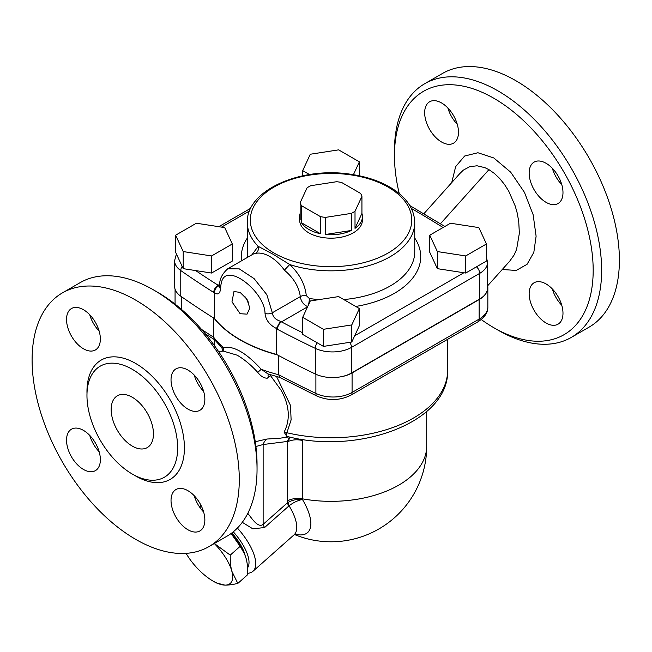 <?xml version="1.0" encoding="UTF-8"?>
<svg xmlns="http://www.w3.org/2000/svg" width="652" height="652" viewBox="0 0 652 652"><rect width="100%" height="100%" fill="white"/><g stroke="black" fill="none" stroke-linecap="round" stroke-linejoin="round"><path stroke-width="0.98" d="M223.424 351.135L237.116 355.169C244.166 359.26 251.036 364.998 257.727 372.39C260.939 376.375 264.142 378.299 267.328 378.168L270.458 375.576L281.151 390.303M289.072 436.873L279.667 438.258L266.864 439.041L255.258 441.722M281.159 390.303C289.553 405.65 290.523 419.603 284.076 432.17L286.823 436.343M257.043 469.301L257.043 464.42A140.522 81.133 -120 0 0 157.678 292.316L153.456 289.871A146.496 84.581 60 0 1 257.043 469.301A146.496 84.581 60 0 1 226.7 536.368L208.942 546.62A146.496 84.581 60 0 1 135.689 539.359A146.496 84.581 60 0 1 39.984 410.263A146.496 84.581 60 0 1 62.445 292.87A146.496 84.581 60 0 1 208.942 377.451A146.496 84.581 60 0 1 208.942 546.62M194.223 495.732A23.92 13.806 -120 0 0 203.644 512.048M89.731 435.406A23.92 13.806 -120 0 0 99.145 451.714M89.731 314.745A23.92 13.806 -120 0 0 99.145 331.061M194.223 375.079A23.92 13.806 -120 0 0 203.644 391.387M459.937 173.448L463.36 170.099L469.75 166.659L477.068 165.795L484.941 167.67L488.935 169.634L494.452 173.489L499.685 178.485L504.477 184.434L508.731 191.15L515.202 205.975L517.093 212.609L518.731 221.427L519.351 233.31L516.62 249.292L514.241 254.826L509.628 261.289M399.26 193.62A140.522 81.133 60 0 1 394.46 155.616A140.522 81.133 60 0 1 493.825 98.248A140.522 81.133 60 0 1 593.181 270.344A140.522 81.133 60 0 1 493.817 327.712A140.522 81.133 60 0 1 487.052 323.539A140.522 81.133 60 0 1 481.257 319.537M562.986 313.237A23.92 13.806 60 0 1 558.03 324.191A23.92 13.806 60 0 1 534.11 310.376A23.92 13.806 60 0 1 534.11 282.756A23.92 13.806 60 0 1 552.537 289.17A23.92 13.806 60 0 1 562.986 313.237M424.664 112.723A23.92 13.806 60 0 1 429.619 101.769A23.92 13.806 60 0 1 453.531 115.583A23.92 13.806 60 0 1 453.531 143.195A23.92 13.806 60 0 1 435.104 136.79A23.92 13.806 60 0 1 424.664 112.723M546.066 163.285A23.92 13.806 60 0 1 561.698 184.361A23.92 13.806 60 0 1 558.03 203.53A23.92 13.806 60 0 1 534.11 189.716A23.92 13.806 60 0 1 534.11 162.103A23.92 13.806 60 0 1 546.066 163.285M493.817 327.712L498.046 330.156A146.496 84.581 -120 0 0 571.299 337.41A146.496 84.581 -120 0 0 571.299 168.249A146.496 84.581 -120 0 0 424.802 83.668A146.496 84.581 -120 0 0 394.46 150.734L394.46 155.616M571.299 337.41L589.058 327.157A146.496 84.581 -120 0 0 589.058 157.996A146.496 84.581 -120 0 0 442.561 73.415L424.802 83.668M561.771 305.283A23.92 13.806 60 0 1 552.35 288.975M457.28 124.296A23.92 13.806 60 0 1 447.859 107.979M561.771 184.622A23.92 13.806 60 0 1 552.35 168.314M62.445 292.87L80.204 282.618A146.496 84.581 60 0 1 153.456 289.871M132.307 474.061A64.132 37.025 -120 0 0 164.377 477.24A64.132 37.025 -120 0 0 164.377 403.18A64.132 37.025 -120 0 0 100.245 366.155A64.132 37.025 -120 0 0 90.416 417.549A64.132 37.025 -120 0 0 132.307 474.061M187.939 370.051A23.92 13.806 -120 0 0 175.983 368.861A23.92 13.806 -120 0 0 175.983 396.481A23.92 13.806 -120 0 0 199.895 410.295A23.92 13.806 -120 0 0 203.563 391.127A23.92 13.806 -120 0 0 187.939 370.051M66.537 319.488A23.92 13.806 -120 0 0 76.977 343.555A23.92 13.806 -120 0 0 95.404 349.961A23.92 13.806 -120 0 0 95.404 322.349A23.92 13.806 -120 0 0 71.484 308.535A23.92 13.806 -120 0 0 66.537 319.488M83.448 469.44A23.92 13.806 -120 0 0 95.404 470.622A23.92 13.806 -120 0 0 95.404 443.001A23.92 13.806 -120 0 0 71.484 429.195A23.92 13.806 -120 0 0 67.824 448.364A23.92 13.806 -120 0 0 83.448 469.44M204.85 520.003A23.92 13.806 -120 0 0 194.41 495.927A23.92 13.806 -120 0 0 175.983 489.522A23.92 13.806 -120 0 0 175.983 517.142A23.92 13.806 -120 0 0 199.895 530.948A23.92 13.806 -120 0 0 204.85 520.003M176.407 253.97L174.597 260.67L174.597 286.301A26.911 15.534 0 0 0 180.767 296.195A1016.533 586.89 0 0 0 214.581 318.632A128.558 74.222 0 0 0 276.383 354.37L276.383 328.681L277.45 329.309A1016.533 586.89 0 0 0 315.299 348.355L315.299 373.995A26.911 15.534 0 0 0 351.501 373.017L479.668 299.023A26.911 15.534 0 0 0 487.549 288.037L487.549 262.406L486.449 257.141M276.383 354.37A1016.533 586.89 0 0 0 315.299 373.995M359.382 308.559L359.382 325.65L351.787 342.015L323.441 346.399L302.691 334.419L302.691 317.337L323.441 329.309L351.787 324.924L359.382 308.559L338.632 296.587L310.287 300.971L302.691 317.337M323.441 346.399L323.441 329.309M437.353 251.566L465.699 255.951L486.449 243.97L478.853 227.605L450.508 223.22L429.758 235.201L437.353 251.566L437.353 268.657L429.758 252.291L429.758 235.201M486.449 243.97L486.449 261.061L465.699 273.041L437.353 268.657M465.699 273.041L465.699 255.951M132.307 446.107A29.894 17.262 60 0 1 112.78 419.766A29.894 17.262 60 0 1 117.36 395.805A29.894 17.262 60 0 1 147.262 413.066A29.894 17.262 60 0 1 147.262 447.59A29.894 17.262 60 0 1 132.307 446.107M214.329 543.507L230.237 555.129C230.14 561.69 230.669 567.053 231.835 571.217A35.876 14.646 -131.6 0 0 214.312 543.515M237.817 583.426C232.324 584.665 227.996 585.227 224.842 585.113A35.876 14.646 -131.6 0 0 231.835 571.217L237.817 583.426L247.736 574.632C247.833 568.063 247.304 562.7 246.13 558.544L244.5 553.793L240.156 546.335L231.077 533.515A35.876 14.646 48.4 0 1 244.304 553.344A35.876 14.646 48.4 0 1 244.41 553.589M216.244 582.921L213.033 581.071A35.876 14.646 -131.6 0 0 224.842 585.113L216.244 582.921M186.073 553.352A35.876 14.646 -131.6 0 0 199.471 570.467A35.876 14.646 -131.6 0 0 213.033 581.071M240.156 546.335L230.237 555.129M231.835 532.953A31.394 12.82 48.4 0 1 245.119 555.357M351.306 230.482L351.306 213.391A31.394 18.126 0 0 0 355.014 211.256L355.014 228.339A31.394 18.126 0 0 0 362.43 216.643A31.394 18.126 0 0 0 361.933 213.424L361.933 196.342A31.394 18.126 0 0 0 360.572 193.416L341.664 182.495A31.394 18.126 0 0 0 336.603 181.712L310.768 185.706A31.394 18.126 0 0 0 307.059 187.849L300.14 202.764A31.394 18.126 0 0 0 301.501 205.69L320.409 216.603A31.394 18.126 0 0 0 325.47 217.393L325.47 234.475A31.394 18.126 0 0 0 351.306 230.482L325.47 234.475M325.47 217.393L351.306 213.391M355.014 211.256L361.933 196.342M361.933 213.424L355.014 228.339M301.501 205.69L301.501 222.78A31.394 18.126 0 0 0 320.409 233.693L320.409 216.603M320.409 233.693L301.501 222.78M300.14 213.424A31.394 18.126 0 0 0 299.643 216.643A31.394 18.126 0 0 0 300.14 219.854L300.14 202.764M362.43 216.643L362.43 220.058A31.394 18.126 180 0 1 343.05 236.798A31.394 18.126 180 0 1 308.836 232.87A31.394 18.126 180 0 1 299.643 220.058L299.643 216.643M308.372 305.087A5.982 1.263 98.8 0 0 309.341 298.477L306.285 295.6A5.982 3.399 -2.5 0 0 300.287 296.627C301.061 301.468 303.563 304.826 307.793 306.693M227.817 268.738L253.229 254.06L255.429 253.449A5.982 5.452 84.9 0 0 258.225 246.35L251.827 254.875M255.429 253.449C263.856 251.338 276.032 258.347 284.37 270.156L289.732 264.541L272.78 254.093L258.225 246.35A83.717 48.329 0 0 1 247.32 222.495C245.959 190.091 301.949 165.918 352.007 174.467C367.777 176.912 381.257 181.639 392.439 188.672C406.905 198.004 414.346 209.276 414.753 222.495A83.717 48.329 0 0 1 289.732 264.541C299.521 273.84 305.038 284.199 306.285 295.6M284.37 270.156C293.742 278.086 299.048 286.904 300.287 296.627L272.324 312.764L266.831 294.696L254.06 278.583L239.308 268.893L227.719 268.795C221.656 274.337 219.039 280.058 219.871 285.951M219.805 286.798L218.151 285.25A5.982 3.602 122.3 0 0 213.734 292.463L214.581 292.748C218.086 295.283 220.123 293.661 220.71 287.866C221.118 276.831 226.016 272.992 235.413 276.358C247.524 280.784 264.875 298.706 265.03 313.457C265.714 319.904 269.496 324.908 276.383 328.453L276.383 328.681M232.316 243.97L232.316 261.061L211.566 273.041L183.22 268.657L183.22 251.566L211.566 255.951L232.316 243.97L224.72 227.605L196.374 223.22L175.624 235.201L183.22 251.566M302.691 332.781A1010.551 583.434 180 0 1 281.485 321.876L280.417 321.249C275.486 319.659 272.797 316.831 272.324 312.764A5.982 3.366 178 0 1 265.03 313.457M351.787 342.015L351.787 324.924M183.22 268.657L175.624 252.291L175.624 235.201M211.566 273.041L211.566 255.951M359.382 175.804L359.382 161.843L338.632 149.862L310.287 154.247L302.691 170.612L309.521 174.549M353.417 174.687L359.382 161.843M302.691 175.804L302.691 170.612M218.999 285.747C216.114 287.214 214.638 289.545 214.573 292.74M307.573 306.823L281.485 321.876A5.982 3.301 117.9 0 0 277.45 329.309M280.417 321.249L276.399 328.461M247.703 300.556A11.883 6.862 60 0 1 246.464 298.51M240.132 292.389L246.888 299.146L249.822 308.111L247.043 314.134L240.132 313.718L231.973 301.852L233.97 291.542L240.132 292.389M245.364 297.027A12.502 7.221 -120 0 0 248.502 302.21M214.581 318.632L214.581 292.96M295.071 534.167A49.128 20.057 -131.6 0 0 302.422 499.44C297.149 499.024 292.349 500.019 288.021 502.431A8.973 4.051 -124.2 0 0 289.089 505.83C293.147 502.627 297.589 500.491 302.422 499.44A84.793 48.957 -60 0 1 302.422 498.821A95.673 55.233 0 0 0 426.71 446.107L426.71 411.469M290.181 437.125A11.956 7.327 -104.9 0 0 288.543 441.306C292.829 439.627 297.451 439.35 302.422 440.475L303.237 439.538M222.373 351.175A2.991 2.673 74.4 0 0 223.465 347.614L221.598 347.508L214.288 339.366L213.612 337.19A1016.533 586.89 180 0 1 201.525 329.407M257.727 372.39L261.24 369.293C246.097 352.748 233.506 345.519 223.465 347.614A128.558 74.222 180 0 1 213.612 337.19L213.612 318.021M268.852 377.141A2.991 2.217 38.8 0 1 268.371 374.101M268.078 374.003L261.24 369.293A128.558 74.222 180 0 0 278.689 374.753L279.977 377.484L268.42 374.036M271.093 374.965L270.458 375.576A2.991 2.078 47.1 0 1 269.855 374.582M392.626 371.07L430.076 349.448M284.068 432.17A2.991 1.956 -149.3 0 1 286.904 432.749L291.11 419.896L290.507 405.462L276.578 376.579M286.016 436.139L286.904 432.749A116.602 67.319 180 0 0 447.639 370.434C449.179 422.871 357.092 455.422 286.016 436.139M289.953 437.076A11.956 8.843 -99 0 0 287.377 441.844L287.377 500.948A14.947 8.631 180 0 1 302.422 498.821L302.422 440.475L300.36 439.089M288.021 502.431L287.393 502.839A8.973 3.659 -131.6 0 0 288.836 506.025L289.089 505.83A41.858 17.091 48.4 0 1 293.97 534.917L252.935 571.307A41.858 17.091 48.4 0 1 247.752 573.271M287.377 500.948A98.036 56.602 120 0 0 287.393 502.839L263.131 524.355A8.973 3.659 -131.6 0 0 264.573 527.541L288.836 506.025M255.91 446.506L263.131 444.525L263.131 524.355C258.233 528.267 252.267 519.114 247.89 513.409A8.973 0.766 -44.4 0 1 247.589 513.768M242.291 522.309L252.813 528.829L264.573 527.541M237.401 528.038A41.858 17.091 48.4 0 1 248.045 542.219A41.858 17.091 48.4 0 1 252.935 571.307M199.756 507.28A41.858 17.091 48.4 0 1 201.688 506.8M266.864 439.041A11.956 9.177 87.9 0 0 263.131 444.525L288.543 441.306M278.689 355.593L278.689 374.753A1016.533 586.89 180 0 0 315.894 393.441A5.982 3.113 115.6 0 0 317.125 396.171C328.698 400.947 339.937 400.621 350.841 395.193A5.982 3.456 60 0 0 352.08 392.455A26.911 15.534 180 0 1 315.894 393.441L315.894 374.264M214.182 318.38A128.558 74.222 0 0 0 277.312 354.867M352.08 372.928L479.13 299.578L479.13 319.105A5.982 3.456 60 0 1 477.892 321.843C484.68 317.483 487.998 312.52 487.843 306.962A29.739 17.172 180 0 1 479.13 319.105L352.08 392.455L352.08 372.928A26.911 15.534 180 0 1 339.757 376.986M479.13 299.578A29.739 17.172 0 0 0 487.843 287.434A29.739 17.172 0 0 0 487.549 285.014M247.589 567.819A35.876 14.646 -131.6 0 0 233.277 531.82M502.26 269.496L516.221 270.45L527.069 264.305L533.825 252.365L536.107 236.22L533.14 214.736L524.444 192.356L510.703 172.193L493.808 157.963L477.932 152.747L464.648 156.015L455.666 166.602L451.714 182.633M440.459 223.726L488.943 169.634M133.97 474.982A68.916 39.788 -120 0 0 135.689 476.009A68.916 39.788 -120 0 0 184.418 447.215A68.916 39.788 -120 0 0 134.548 362.83A68.916 39.788 -120 0 0 86.993 393.612M247.841 257.173A83.717 48.329 180 0 1 247.32 251.794L247.32 222.495M414.753 222.495L414.753 251.794A83.717 48.329 180 0 1 343.791 299.561M318.991 299.618A83.717 48.329 180 0 1 309.341 298.477M355.731 306.456A89.691 51.785 0 0 0 414.753 238.086M247.32 238.086A89.691 51.785 0 0 0 241.623 260.767M219.944 284.215L218.151 285.25A1010.551 583.434 180 0 1 195.706 270.588M463.857 272.756L354.672 335.788M411.388 208.469A1010.551 583.434 180 0 1 443.067 227.515M221.558 227.116L249.594 210.93M273.954 253.017A80.726 46.61 180 0 1 310.14 175.038A80.726 46.61 180 0 1 409.008 232.12A80.726 46.61 180 0 1 273.954 253.017M182.169 266.391A5.982 3.765 124.9 0 0 180.767 270.564A1016.533 586.89 0 0 0 213.734 292.463M174.597 260.67A26.911 15.534 0 0 0 180.767 270.564L180.767 296.195M476.473 266.815A5.982 3.456 60 0 1 479.668 273.392A26.911 15.534 0 0 0 487.549 262.406M349.692 342.341A5.982 3.456 60 0 1 351.501 347.386L479.668 273.392L479.668 299.023M317.206 342.805A5.982 3.113 115.6 0 0 315.299 348.355A26.911 15.534 0 0 0 351.501 347.386L351.501 373.017M219.871 285.829A5.982 3.594 1.3 0 0 219.863 285.951A5.982 3.594 1.3 0 0 219.863 285.967A5.982 3.594 1.3 0 0 220.71 287.866M181.256 309.203L181.256 296.538M218.428 351.33L223.97 351.11M487.696 285.731L509.799 261.093M460.483 172.821L423.89 213.717M244.304 553.344L244.5 553.793M250.824 208.2L218.795 226.692M444.876 226.472L409.79 205.559M220.588 286.88L219.585 287.825L219.863 285.967M294.476 534.526A95.673 95.673 0 0 0 426.71 446.107M221.37 351.575C222.634 350.654 222.707 349.301 221.598 347.508M223.457 351.135L224.043 351.094M477.892 321.843L350.841 395.193M214.435 345.642L214.435 339.659M201.036 505.447L199.463 506.84M293.97 534.917L295.967 533.841M317.125 396.171L279.708 377.378M487.843 287.434L487.843 306.962M205.217 333.751L214.598 339.765M175.07 289.219L175.07 304.125M447.639 370.434L447.639 339.309"/></g></svg>
